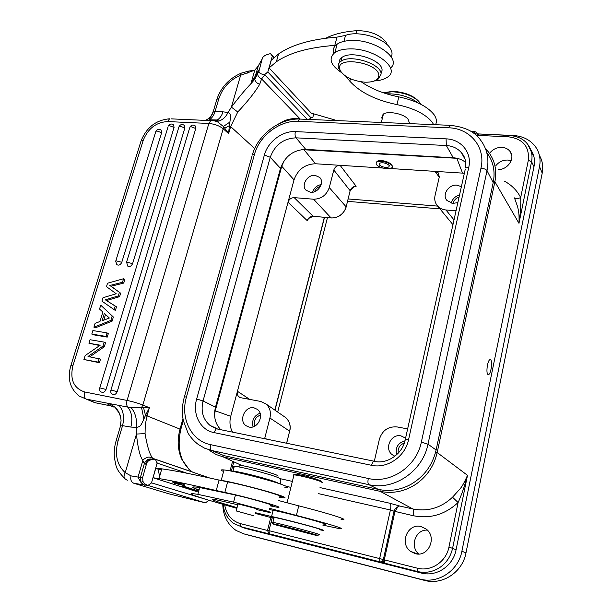 <?xml version="1.0" encoding="UTF-8"?>
<svg xmlns="http://www.w3.org/2000/svg" width="612" height="612" viewBox="0 0 612 612"><rect width="100%" height="100%" fill="white"/><g stroke="black" fill="none" stroke-linecap="round" stroke-linejoin="round"><path stroke-width="0.92" d="M223.128 504.472C224 512.688 227.557 519.037 233.799 523.528L245.167 528.347L421.11 572.993C436.218 577.231 453.132 566.1 456.078 549.798L484.949 407.814M484.712 407.776L534.062 166.242C535.225 160.061 534.1 154.53 530.688 149.657M222.768 504.372C223.135 515.771 227.565 524.461 236.056 530.443L243.752 533.84L419.832 579.051C437.978 584.208 458.388 570.82 461.899 551.198L539.524 166.563C540.893 159.235 539.577 152.663 535.584 146.865C530.352 139.888 522.923 136.101 513.3 135.504L478.079 133.913M477.459 133.714L478.003 133.913M490.763 359.856L489.684 359.787C487.458 361.149 485.913 372.723 487.802 374.376L488.85 374.422C491.076 373.045 492.622 361.623 490.763 359.856M382.814 168.048L386.761 168.698L391.558 167.956C396.553 165.225 381.1 159.105 376.831 162.157C375.003 164.169 376.992 166.127 382.814 168.048L315.562 163.764C304.983 164.131 297.799 169.501 294.02 179.859L288.03 202.235C289.132 199.237 291.19 197.699 294.204 197.638L313.573 199.214C321.3 199.061 326.533 195.182 329.279 187.578L333.808 169.998C334.886 166.992 336.975 165.431 340.088 165.324L356.161 186.262L353.889 186.828L350.209 190.806M301.311 149.626L456.835 158.294L462.534 173.12L390.119 168.507M348.159 198.961L437.679 206.106M379.356 164.98C382.469 167.229 385.659 167.879 388.934 166.938L389.033 165.186C385.935 162.922 382.737 162.264 379.448 163.205L379.356 164.98M376.12 162.899L376.984 161.522C379.708 158.738 392.606 162.272 392.368 166.869M310.59 192.298C318.186 193.285 324.873 182.33 319.693 177.434L315.05 175.323C307.431 174.42 300.829 185.375 306.069 190.248L310.59 192.298M356.161 186.262C353.185 186.362 351.181 187.846 350.148 190.722L346.155 206.894M275.002 410.193L324.521 217.344M324.352 217.329L274.842 410.086M439.952 208.86L347.853 201.394M249.497 535.423L424.476 580.375C442.399 585.462 462.534 572.281 465.977 552.927L542.209 173.15C543.425 166.701 542.5 160.78 539.417 155.394M418.784 554.005C409.443 546.462 415.709 529.151 427.344 530.13M495.919 165.584C498.987 161.813 502.942 159.969 507.784 160.053L511.158 160.734M327.466 217.604L277.687 412.06M241.732 465.472L223.219 456.912L216.22 454.563L209.801 450.669M394.939 511.54L397.945 506.728L395.436 508.419L394.029 511.181L413.299 515.717C430.083 519.03 445.016 514.631 458.097 502.513C461.578 494.94 464.707 485.882 467.499 475.333C464.424 482.432 461.831 487.053 459.727 489.195L452.52 497.235L458.097 502.513L448.963 547.021C446.255 561.839 430.886 571.975 417.154 568.15L417.353 571.47L269.594 533.894M531.813 151.914L532.616 152.946M243.163 527.735L242.306 527.223M422.188 573.237L417.353 571.47C425.241 573.337 432.669 572.052 439.638 567.63C446.462 562.941 450.799 556.407 452.651 548.038L467.499 475.333L437.182 452.543L435.645 452M394.916 511.64L384.282 559.85L417.154 568.15M421.056 526.572C407.829 522.793 399.055 543.441 410.591 551.412L415.28 553.661C428.423 557.616 437.412 537.114 426.151 529.051L421.056 526.572M320.015 487.596L389.921 503.263C390.915 504.181 391.076 506.422 390.402 509.987L394.029 511.181L383.357 559.529L384.282 559.85L383.395 562.856M318.554 493.654L390.402 509.987L379.639 558.534L379.914 561.839L380.855 562.122C382.538 562.359 383.67 561.632 384.267 559.926M384.527 563.147L384.275 559.896M270.443 534.138L268.706 533.519L267.536 530.321L268.974 530.665L269.425 533.84L379.914 561.839C381.636 562.084 382.791 561.311 383.357 559.529L268.974 530.665L272.172 517.913M389.921 503.263L399.552 505.986L397.945 506.728M321.988 482.172L320.13 480.573C311.057 477.169 309.703 477.253 305.579 476.082L297.225 474.369C294.8 473.872 293.913 474.048 294.548 474.897M212.785 450.983L224.069 455.657L378.377 489.401C389.507 491.711 400.317 490.051 410.805 484.421L411.134 484.23C424.238 476.45 432.562 465.043 436.111 450.004L493.196 182.628C495.414 171.192 493.272 161.163 486.769 152.556M220.787 429.708C215.095 423.703 213.336 416.175 215.493 407.148L280.487 168.361C284.962 156.236 293.377 149.917 305.748 149.389L453.27 157.766C457.99 158.064 462.06 159.579 465.48 162.302M215.424 428.507L214.888 427.65M214.56 414.454L215.248 410.82L214.789 410.637M232.637 432.149C229.913 427.413 229.278 422.135 230.732 416.313L215.248 410.82L281.795 166.12L284.351 160.359M462.534 173.12L464.347 173.311M439.24 177.197L434.987 171.368L438.33 172.913L439.294 176.975L435.056 195.511C434.199 199.665 435.109 203.23 437.771 206.213C439.898 208.417 442.629 209.671 445.964 209.985L456.032 210.803M461.387 186.652L456.965 185.168C448.68 184.227 441.726 194.891 446.974 200.507L452.895 203.398L457.845 202.603M459.092 197.003C455.863 198.173 453.89 200.315 453.171 203.421M451.274 203.138C452.375 198.992 455.129 196.291 459.528 195.029M239.85 397.402L238.856 396.76L240.914 397.746L260.796 401.464L266.228 404.119C269.938 407.684 271.17 412.32 269.923 418.027L264.629 438.72M238.887 396.775C237.395 395.375 236.913 393.547 237.433 391.29L288.03 202.235L307.209 220.634L308.723 218.369L313.191 216.311M230.732 416.313L237.433 391.29L249.719 399.391M249.023 427.046C257.859 429.341 264.797 414.607 257.392 409.382L254.057 407.852C245.198 405.657 238.351 420.398 245.856 425.6L249.023 427.046M407.638 428.905L397.226 426.954C388.253 426.22 382.293 430.335 379.363 439.301L374.299 461.295M405.588 438.138L401.013 435.889C391.175 433.495 383.984 448.305 392.001 454.548L394.893 456.261M396.568 454.846C395.161 447.563 397.968 442.881 404.991 440.793M404.303 443.08C399.682 444.84 397.67 448.198 398.259 453.163M269.923 418.027L289.637 431.154C290.524 427.413 290.126 423.978 288.443 420.857L286.003 417.82L266.228 404.119M289.705 431.2C291.021 426.243 289.774 421.767 285.957 417.782L283.838 416.321M260.467 415.028C255.403 417.078 253.513 420.773 254.806 426.105M253.054 426.832C251.593 420.322 253.919 415.77 260.031 413.177M331.107 217.933L313.153 216.273C310.253 216.319 308.272 217.773 307.209 220.634M333.808 169.998L350.148 190.722L346.017 207.46C343.5 214.254 338.727 217.765 331.696 217.987L331.054 217.887C334.351 218.132 337.472 217.206 340.433 215.103C343.324 212.907 345.222 210.145 346.101 206.818L329.279 187.578M485.484 148.685L488.085 151.554C494.84 160.122 497.105 170.182 494.886 181.741L518.976 223.319C520.452 213.175 521.019 204.584 520.682 197.554L528.317 160.352L531.568 161.698L533.97 166.694M531.392 151.906L533.779 156.106M531.262 151.73L527.896 144.608C531.545 149.596 532.761 155.287 531.568 161.698L518.976 223.319C519.366 213.183 518.624 212.112 517.698 206.94L514.447 197.875C515.495 199.015 517.576 198.908 520.682 197.554C517.079 190.577 511.754 185.161 504.701 181.32M509.513 135.451L508.572 136.851L477.857 135.39L477.582 136.629M498.16 169.6C507.861 169.845 515.534 158.118 510.064 151.462C508.128 148.961 505.405 147.599 501.894 147.354C496.76 147.316 492.629 149.336 489.501 153.421M478.859 134.066L477.857 135.39L477.207 133.194M527.904 144.623C524.193 139.284 517.951 136.216 509.153 135.436L478.087 133.936L477.911 135.16M473.145 132.842L473.994 132.88L474.614 131.488L476.886 132.559L477.857 135.39M409.512 123.058L407.668 123.173M435.499 124.726C437.106 121.658 436.578 118.246 433.908 114.467C427.306 106.343 415.609 100.475 398.833 96.88C384.122 93.973 371.591 88.969 361.248 81.855M391.221 56.847C392.644 54.116 392.193 51.079 389.859 47.736C383.219 37.539 357.599 30.401 345.52 35.412L337.013 37.11C311.018 39.206 291.534 44.829 278.552 53.978L271.246 60.236L269.066 67.932L276.349 61.789C289.308 52.823 308.792 47.353 334.802 45.387L335.713 45.319C333.341 47.667 332.63 50.414 333.586 53.558M409.55 123.188L408.334 123.586M273.832 57.712L270.527 53.627L272.325 56.067L267.827 71.964L311.003 117.818L312.9 117.083L313.826 113.656M337.074 120.618L311.256 113.113L269.066 67.932M242.245 72.805L240.952 73.272L240.631 75.238L254.768 70.189L258.088 66.218L262.158 59.02L258.968 71.091C258.93 73.019 260.804 74.197 264.575 74.626L267.827 71.964M262.158 59.02C262.594 56.549 265.378 54.751 270.527 53.627M264.575 74.626L267.98 72.132M309.022 119.447L311.003 117.818M254.707 148.563L230.648 126.6L237.762 112.011L231.397 107.123C239.047 97.025 245.534 89.253 250.859 83.821L257.652 71.826L257.468 73.532C257.759 76.072 259.136 77.862 261.599 78.917L264.805 74.794L307.193 119.371M274.115 57.459L270.764 53.787M258.57 65.109L254.883 77.433L254.799 79.262L258.968 71.091M189.781 469.901L189.475 469.611C179.966 460.438 177.044 447.158 180.716 429.777L180.027 429.111C177.143 439.852 177.687 449.828 181.642 459.031L188.978 469.358L192.29 471.928M153.084 459.245L152.709 458.327L192.306 471.944L188.978 469.358M152.77 459.268C148.823 458.35 146.016 459.803 144.348 463.628L142.818 460.507C143.139 459.597 144.562 458.572 147.064 457.432C148.991 456.797 150.873 457.095 152.709 458.327C149.733 454.624 147.186 446.385 145.067 433.617L145.258 424.782L147.033 415.892L180.027 429.111L182.965 418.6M145.495 464.118L146.459 464.072L142.657 477.36L142.925 481.254C143.568 483.044 145.266 484.436 148.012 485.431L205.418 502.865L168.813 493.792L133.883 483.296C131.182 482.118 130.226 479.64 131.006 475.868L140.377 477.475L144.348 463.628L145.495 464.118C146.681 460.897 148.945 459.298 152.296 459.337M187.081 473.267L157.322 463.169L155.41 459.367L157.116 463.116L151.524 482.853L148.012 485.431M146.459 464.072C147.048 460.928 150.032 459.36 155.41 459.367M148.303 485.53L151.524 482.853M151.73 482.929L209.434 500.432M198.449 492.14L153.077 477.773L159.043 478.584C170.174 480.344 189.246 484.329 216.258 490.541L233.164 494.244C246.919 497.418 267.39 502.957 275.094 505.581C279.76 507.164 280.265 507.677 276.609 507.118L270.267 505.879M161.43 470.093L155.777 468.218L153.077 477.773M155.7 459.444L209.625 477.98M208.623 500.486L205.418 502.865L206.06 502.85M110.497 405.848L94.936 402.696L86.292 399.123L119.026 405.412C123.433 410.491 124.603 417.239 122.545 425.654L120.304 426.113L121.069 420.651C120.533 412.159 116.334 406.49 108.485 403.645C107.138 403.866 107.811 404.601 110.497 405.848L113.985 407.125M110.321 405.848L111.04 406.031M131.006 475.868L125.23 472.678C116.976 465.089 114.566 454.563 118.001 441.084L122.545 425.654L130.876 427.077C132.812 418.616 131.756 411.952 127.717 407.087L119.026 405.412M142.657 477.36L140.377 477.475L141.165 482.776L138.006 477.268L142.818 460.499C139.873 456.177 137.754 447.357 136.468 434.053L145.067 433.617M131.06 407.6L141.556 407.584L142.841 405.014C138.304 403.247 133.049 401.724 127.074 400.447C126.34 403.285 126.554 405.496 127.717 407.087L131.06 407.6C135.29 412.542 137.096 419.136 136.453 427.375L130.876 427.077M136.499 433.87L136.453 427.375C140.5 426.694 140.814 425.753 143.889 419.029L141.556 407.584L149.397 407.722L142.841 405.014L223.196 128.78L228.613 133.638L229.339 125.674L224.749 128.191L228.613 133.638L230.648 126.6L229.339 125.674L229.882 122.071L223.365 126.477L224.749 128.191M143.552 407.676L145.503 415.341L149.397 407.722L147.033 415.892L145.503 415.341L143.889 419.029M217.298 119.967C219.892 118.353 221.796 115.645 223.013 111.843L228.047 112.463C231.007 113.817 230.854 115.4 229.882 122.071M171.421 118.873L210.742 120.625C212.004 120.388 214.2 120.74 217.321 121.673L218.492 121.069L215.24 120.969L217.321 121.673L223.365 126.477L223.196 128.78C219.387 125.758 214.605 123.991 208.86 123.463L127.074 400.447L84.67 391.971C83.806 395.543 84.349 397.922 86.292 399.123L79.047 395.964C69.852 388.452 67.144 378.27 70.923 365.425L72.935 365.639C69.76 379.478 73.669 388.253 84.67 391.971M231.328 107.276L228.047 112.463C225.629 117.252 222.447 120.113 218.507 121.046M112.095 316.305L110.841 320.42L93.919 327.19L95.235 327.879L112.118 321.132L113.373 317.024L100.735 305.181L113.373 317.024M107.245 337.113L93.108 334.749L91.792 334.068L92.879 330.557L107.024 332.89L108.324 333.578L107.245 337.113L105.945 336.432L91.792 334.068M99.702 345.543L88.947 343.255L90.041 339.729L104.201 342.139L105.501 342.812L104.308 346.736L89.803 356.811M104.201 342.139L103 346.071L88.013 356.49L100.513 359.145L99.419 362.725L83.913 359.512L85.137 355.58L100.207 345.199L88.947 343.255M115.699 261.179L116.854 264.675C118.889 265.685 120.526 264.889 121.773 262.296L161.622 132.72L161.14 130.149C159.082 128.757 157.338 129.109 155.899 131.22L155.685 131.909M174.068 127.449L169.616 125.735L168.315 125.942C169.776 123.815 171.528 123.463 173.586 124.886L174.068 127.449L132.59 263.642C131.335 266.266 129.675 267.054 127.617 266.029L126.623 262.089L132.59 263.642M184.855 127.977L180.387 126.256L179.064 126.47C180.532 124.32 182.3 123.968 184.365 125.414L184.855 127.977L106.014 389.469C104.828 392.085 103.206 392.919 101.125 391.963C99.664 390.984 99.228 389.615 99.802 387.855L106.014 389.469M195.764 128.512L191.288 126.783L189.927 126.998C191.418 124.833 193.201 124.481 195.274 125.942L195.764 128.512L117.221 391.672C116.035 394.312 114.39 395.145 112.279 394.166C110.826 393.187 110.39 391.81 110.963 390.043L117.221 391.672M116.487 306.834L115.37 310.498L101.975 301.173L103.045 297.723L116.196 293.745L106.473 286.653L107.528 283.226L123.578 278.728L124.825 279.516L123.739 283.081L111.109 286.232L120.64 293.217L119.585 296.675L106.572 300.538L116.487 306.834L115.217 306.092L114.092 309.771M223.013 111.843L215.011 111.705C213.856 115.416 211.959 118.108 209.319 119.776M140.76 141.9L141.097 140.821L143.147 140.53C147.966 128.558 156.121 122.239 167.619 121.566L208.86 123.463L210.727 120.633L212.532 120.633M214.116 120.824L217.283 119.975M218.492 121.069L217.275 119.99L209.304 119.799L207.942 120.35M212.892 112.815L213.267 111.529L215.011 111.705L218.828 98.746C222.615 87.631 229.882 79.797 240.631 75.238L231.397 107.123M237.762 112.011C248.059 101.003 255.388 91.716 259.748 84.165C257.086 83.5 255.441 81.878 254.799 79.292M259.748 84.165L261.599 78.917L300.048 118.881M285.36 121.191L284.725 120.663C289.522 118.713 294.579 118.124 299.88 118.896M93.919 327.19L95.128 323.289L99.947 321.514L102.854 312.074L99.542 309.045L100.735 305.181M110.841 320.42L112.118 321.132M109.341 318.033L104.338 313.382L102.066 320.757L109.341 318.033M105.509 314.476L103.772 320.122M107.024 332.89L105.945 336.432M103 346.071L104.308 346.736M99.198 358.502L98.104 362.09L99.419 362.725M98.104 362.09L83.913 359.512M123.578 278.728L122.492 282.308L123.739 283.081M122.492 282.308L109.839 285.46L111.109 286.232M109.839 285.46L120.64 293.217M119.386 292.452L118.33 295.925L119.585 296.675M118.33 295.925L105.295 299.796L106.572 300.538M105.295 299.796L115.217 306.092M127.258 480.29L125.322 478.982C123.639 477.804 123.609 475.7 125.23 472.678L136.468 434.053M269.647 508.35L296.392 515.419C314.958 520.185 328.644 524.002 337.457 526.878C342.636 528.638 343.141 529.189 338.949 528.531L322.83 525.127M184.778 485.76L173.303 482.761L184.778 485.76M184.128 484.543L172.507 481.437L184.204 484.26M198.716 491.145L182.147 485.637L181.902 486.135L195.496 490.38M181.236 484.956L174.519 483.281L181.236 484.956M178.413 483.258L172.247 481.56L178.452 483.136M178.344 483.817L172.293 481.981L178.36 483.771M270.397 505.359C280.434 507.103 254.194 499.3 235.444 495.016L199.688 487.55C190.623 486.188 190.386 487.068 198.977 490.197M323.098 524.002C336.929 526.412 286.202 512.481 273.128 510.309L269.349 509.536M198.502 489.126L199.221 489.294M196.001 488.537L192.918 487.534M181.32 484.306L173.517 482.325L181.336 484.253M279.095 497.151L282.308 497.671C286.967 498.244 285.605 497.288 278.231 494.802C264.246 490.09 229.714 481.384 221.2 480.405L219.05 480.06C192.053 474.063 172.966 470.322 161.782 468.846L155.777 468.218M341.075 519.42C345.283 519.971 344.808 519.313 339.66 517.461C330.901 514.455 317.261 510.576 298.74 505.841L278.269 500.471M293.814 475.608C292.635 475.042 292.697 474.79 294.005 474.851L296.223 475.119C302.313 476.021 316.358 479.709 320.642 481.522L322.203 482.531M273.908 518.372L255.388 513.437M236.867 508.365L206.688 499.591C189.429 494.244 186.484 492.492 197.852 494.351L233.593 502.131L267.345 511.181C271.139 512.42 271.575 512.787 268.653 512.282L256.382 509.544M237.8 504.77L214.299 499.323C209.671 498.826 212.792 500.279 223.655 503.668L237.051 507.654M255.564 512.741L271.56 516.551C279.653 518.012 311.485 526.213 320.466 529.158C324.008 530.306 324.398 530.635 321.637 530.153L319.212 529.678M256.52 509.023L256.68 509.046C257.935 509.261 257.728 509.1 256.053 508.557L237.861 503.875C236.752 503.684 236.783 503.791 237.953 504.189M274.038 517.859C272.034 517.163 272.072 516.995 274.161 517.362C280.334 518.356 309.886 525.938 318.179 528.653M253.559 515.725L236.194 510.936L253.559 515.725M271.575 522.327L272.914 522.35C279.064 523.451 308.655 531.055 316.978 533.687C320.16 534.681 320.52 534.942 318.072 534.483M275.216 524.775L313.956 534.85C318.921 535.944 319.464 535.89 315.593 534.681C306.513 531.836 273.556 523.467 272.355 523.688L275.216 524.775M268.897 480.466L264.583 479.028C255.365 476.281 247.477 474.338 240.914 473.198M231.145 471.11L233.042 471.079C238.428 471.561 257.644 476.19 269.173 479.8C274.949 481.606 278.039 482.807 278.452 483.396M233.998 467.453C231.718 466.428 231.826 466.023 234.32 466.237L238.366 466.826C248.243 468.716 258.93 471.401 270.42 474.897C277.129 477.023 280.181 478.324 279.569 478.775M278.07 476.182C278.613 475.746 275.821 474.552 269.693 472.594C259.22 469.396 249.467 466.948 240.44 465.242L238.366 466.826M284.863 487.412C289.545 487.863 288.214 486.8 280.885 484.207C266.985 479.303 232.537 470.674 223.984 469.939C220.496 469.595 220.358 470.108 223.571 471.485M219.991 480.267L227.641 481.843C236.27 483.426 254.102 487.848 266.924 491.581C280.357 495.598 284.45 497.334 279.187 496.799M350.439 78.78L349.819 81.174L345.795 76.286M349.819 81.174C359.948 92.358 375.653 100.169 396.943 104.598C413.758 108.217 425.485 114.054 432.126 122.094L433.671 124.649M409.665 123.647L408.097 119.317C404.31 113.817 387.679 110.466 383.097 114.26L381.781 117.68L382.186 119.019M381.368 73.012L382.064 70.242C382.844 60.037 351.38 49.886 342.009 57.398C339.928 58.844 339.01 60.642 339.247 62.776M375.676 80.317L378.323 79.002L381.085 74.136C381.842 64 350.347 53.856 340.976 61.299C338.903 62.73 337.985 64.512 338.229 66.639L338.887 68.804L340.655 71.39M339.614 68.613C336.906 55.593 379.256 62.906 378.813 75.483C378.392 80.096 373.764 82.337 364.936 82.207C352.872 81.014 344.632 77.143 340.218 70.594L339.614 68.613M341.511 72.583C330.396 65.071 328.2 58.377 334.917 52.51C338.008 50.444 342.353 49.266 347.953 48.968C373.343 47.086 402.161 68.827 387.105 77.387C384.03 79.445 379.777 80.639 374.353 80.952M390.51 68.062C402.474 58.622 374.154 38.61 350.171 40.522C344.571 40.843 340.226 42.06 337.128 44.163L335.713 45.319L336.852 45.204M334.121 53.099L335.024 52.104M387.342 44.913L385.774 41.677C379.126 34.31 369.449 30.646 356.742 30.677C344.105 31.625 333.769 34.142 325.729 38.227M418.271 103.023C409.558 96.658 398.993 93.598 386.57 93.835M420.788 104.247L419.809 102.617C413.98 96.191 404.762 92.58 392.162 91.762L383.487 92.833M383.326 92.779L392.774 91.326C404.731 92.091 413.475 95.526 419.021 101.63M246.644 528.722L244.655 528.003M379.968 489.722L380.243 491.367C392.805 493.915 404.731 491.512 416.015 484.153C427.069 476.373 434.122 465.831 437.182 452.543L494.886 181.741L493.509 180.984M452.52 497.235C440.969 507.952 427.765 511.869 412.901 508.985L380.243 491.367L223.219 456.912L222.814 455.144M320.474 186.369C317.597 187.165 315.608 188.947 314.492 191.724M312.617 192.214C313.994 187.999 316.848 185.451 321.178 184.556M456.101 549.706L448.963 547.021M315.562 163.764L303.69 149.382M243.752 533.84L250.331 535.645M542.209 173.15L539.524 166.563M461.899 551.198L465.977 552.927M419.832 579.051L424.476 580.375M233.799 461.808L232.637 466.214M232.522 466.65L231.359 471.033M247.309 528.89L240.814 526.725L240.34 523.612C231.665 520.942 226.448 514.715 224.688 504.923M240.332 523.604L267.498 530.451M240.814 526.725L270.091 534.138M399.552 505.986L412.901 508.985C413.834 509.888 413.964 512.129 413.299 515.717M279.661 478.553L292.375 481.407M448.611 127.793C470.039 128.214 485.959 147.247 480.971 168.178L421.347 442.124C416.627 466.421 390.777 483.939 368.309 478.485L210.582 444.656C191.166 440.9 180.112 418.057 186.446 397.05L254.462 154.4C259.327 135.81 279.76 120.22 298.143 121.337L448.611 127.793L449.728 125.315C464.546 126.707 474.82 131.618 480.542 140.041C487.16 148.777 489.325 158.99 487.03 170.672L427.987 444.182C422.777 471.301 393.876 490.832 368.845 484.666L211.553 450.47L224.069 455.657M210.582 444.656C209.924 447.663 210.245 449.598 211.553 450.47L204.553 448.16L198.25 444.442C194.126 441.336 190.722 437.565 188.052 433.128L183.348 420.696C181.787 412.802 182.147 404.846 184.411 396.813L186.446 397.05M480.971 168.178C484.031 168.499 486.05 169.325 487.03 170.672L493.196 182.628M421.347 442.124L427.987 444.182L436.111 450.004M368.309 478.485C367.682 481.759 367.858 483.817 368.845 484.666L378.377 489.401M184.304 397.18L252.113 155.739M254.462 154.4L252.412 154.698C257.989 134.724 279.393 118.33 299.498 119.049L300.668 119.095M298.143 121.337L299.498 119.049L450.616 125.345M216.916 428.66L209.993 425.394C202.962 419.35 200.652 411.195 203.054 400.937L196.659 399.009C192.206 413.942 200.178 430.014 213.856 432.554L216.319 428.79L218.392 429.219M374.253 460.981L373.397 461.073L371.339 465.265L213.856 432.554M371.339 465.265C387.167 468.976 405.19 456.682 408.571 439.676L468.738 167.436C472.288 152.763 461.249 139.245 446.079 138.855L295.367 131.603C282.369 130.731 267.796 141.8 264.384 155.004L196.659 399.009M215.493 407.148L203.054 400.937L270.252 157.269L264.384 155.004M280.487 168.361L270.252 157.269C274.849 144.914 283.44 138.434 296.024 137.838C295.015 136.308 294.8 134.235 295.367 131.603M305.748 149.389L296.024 137.838L446.332 145.534L446.079 138.855M453.27 157.766L446.332 145.534C452.712 145.954 457.784 148.395 461.54 152.862C462.672 154.27 466.65 158.133 465.541 167.933L468.738 167.436M465.197 169.493L405.328 439.309L408.571 439.676M405.075 439.776L405.328 439.309C402.826 454.311 386.18 465.066 373.397 461.073L216.319 428.79L209.993 425.394L217.122 428.675M294.02 179.859L281.344 165.806M454.005 219.915L445.964 209.985M266.687 439.141L264.759 438.062M286.592 443.233L289.637 431.154L286.676 443.249M313.573 199.214L331.054 217.887L313.153 216.273L294.204 197.638M508.572 136.851C522.977 138.809 529.556 146.643 528.317 160.352M470.865 131.32L474.988 131.481M473.887 133.385L473.994 132.88L477.23 134.242L476.855 135.918M247.271 73.134L248.395 71.13L254.768 70.189L250.859 83.821M257.652 71.826L259.098 69.737M157.858 468.907L159.701 476.251M133.883 483.296L148.303 485.523M166.479 493.088L169.027 493.846M149.871 460.109L149.94 459.581M118.001 441.084L116.135 440.755L120.465 426.082L121.069 420.651C120.786 416.673 119.585 413.352 117.458 410.675L115.76 408.717M143.147 140.53L72.935 365.639M70.801 365.823L141.097 140.821C146.597 127.327 156.083 119.983 169.57 118.797L167.619 121.566M218.828 98.746L216.9 99.198L216.51 100.544M205.341 120.388C209.22 118.674 211.806 115.76 213.091 111.636M88.319 399.957L95.717 402.857M277.97 124.274L284.725 120.663M161.622 132.72L157.169 131.022L155.899 131.22L115.852 260.743L121.773 262.296M126.462 262.533L168.093 126.661M99.718 388.077L178.834 127.212M110.879 390.272L189.697 127.763M142.925 481.254L141.165 482.776L144.738 485.347M124.68 478.477C114.452 467.782 116.578 465.854 114.543 458.969C113.786 452.934 114.322 446.867 116.135 440.755L116.066 440.984M219.05 480.06L216.258 490.541M233.593 502.131L235.444 495.016M271.56 516.551L273.128 510.309M224.849 492.415L227.641 481.843M298.74 505.841L296.392 515.419M345.52 35.412L343.944 41.356M334.802 45.387L337.013 37.11M398.833 96.88L396.943 104.598M355.924 33.798L356.742 30.677M290.899 487.374L286.355 486.341M279.676 478.584C280.732 479.403 281.046 481.246 280.61 484.115M389.278 165.515L388.934 166.938M376.984 161.522L376.831 162.157M232.598 461.249L230.051 470.896M464.63 158.516L461.54 152.862M438.314 172.89L438.835 173.609M437.771 206.213L452.949 224.68M394.595 456.147L392.001 454.548M248.579 426.947L245.856 425.6M383.426 114.046L381.337 122.461M209.312 119.791L209.709 118.238C212.096 114.826 213.274 112.593 213.267 111.529L216.9 99.198C221.2 87.057 229.217 78.412 240.952 73.272L248.395 71.13M254.768 79.269L250.889 83.79M180.8 429.463L183.309 420.49M161.782 468.846L159.043 478.584M287.066 502.827L294.005 474.851M297.225 474.369L296.223 475.119M197.852 494.351L199.688 487.55M236.194 510.936L238.022 503.906M272.914 522.35L274.161 517.362M272.355 523.688L271.468 522.128M233.042 471.079L234.32 466.237M221.2 480.405L223.984 469.939M342.009 57.398L340.976 61.299M340.218 70.594L338.887 68.804M337.128 44.163L334.917 52.51M278.552 53.978L276.349 61.789M392.774 91.326L392.162 91.762M511.64 154.951L510.064 151.462M270.749 517.538L267.536 530.321M417.82 554.013L410.591 551.412M320.053 177.855L319.693 177.434M487.695 374.246L488.843 374.422"/></g></svg>
